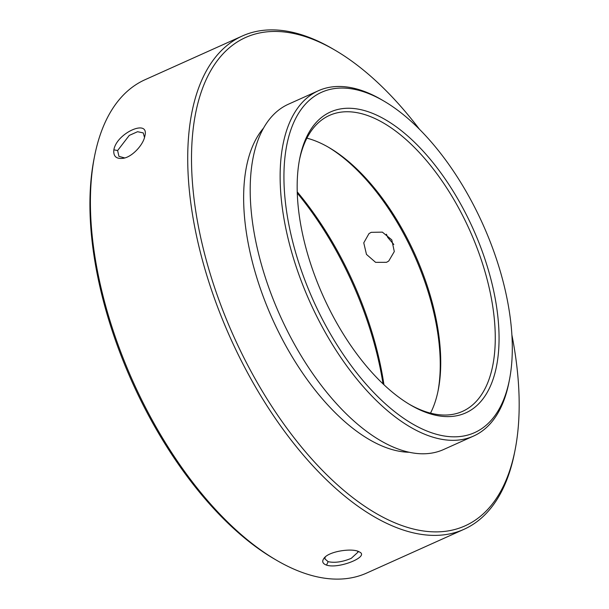 <?xml version="1.0" encoding="UTF-8"?>
<svg xmlns="http://www.w3.org/2000/svg" width="609" height="609" viewBox="0 0 609 609"><rect width="100%" height="100%" fill="white"/><g stroke="black" fill="none" stroke-linecap="round" stroke-linejoin="round"><path stroke-width="0.91" d="M430.51 413.146A162.253 80.822 65.8 0 0 438.244 390.004A162.253 80.822 65.8 0 0 435.937 318.286A162.253 80.822 65.8 0 0 329.34 147.751A162.253 80.822 65.8 0 0 306.898 138.167M328.175 147.073A164.955 82.169 -114.2 0 1 435.374 319.755A164.955 82.169 -114.2 0 1 437.97 391.321M299.438 159.992A162.253 80.822 -114.2 0 1 329.454 115.413A162.253 80.822 -114.2 0 1 490.473 293.774A162.253 80.822 -114.2 0 1 462.497 411.387A162.253 80.822 -114.2 0 1 409.24 404.239M386.411 234.214L387.682 237.343L393.817 244.483M335.376 50.395L333.039 49.025A270.419 134.711 65.8 0 0 242.329 35.984A270.419 134.711 65.8 0 0 195.71 232.006A270.419 134.711 65.8 0 0 464.073 529.274A270.419 134.711 65.8 0 0 514.536 452.776L515.062 450.112A267.716 133.363 -114.2 0 1 337.508 484.893A267.716 133.363 -114.2 0 1 191.508 160.106A267.716 133.363 -114.2 0 1 335.376 50.395A267.716 133.363 -114.2 0 1 419.441 129.245M464.073 529.274L366.77 573.016A270.419 134.711 -114.2 0 1 276.06 559.976A270.419 134.711 -114.2 0 1 98.399 275.748A270.419 134.711 -114.2 0 1 94.562 156.224A270.419 134.711 -114.2 0 1 145.018 79.726L242.329 35.984M326.508 565.106C338.771 569.316 370.097 556.428 359.356 551.952C353.281 547.773 328.906 551.016 323.98 558.308C321.719 561.376 322.557 563.637 326.508 565.106L328.137 561.673L324.932 558.917L325.198 557.06M113.868 149.822C113.167 156.467 116.403 159.276 123.574 158.249C132.48 156.726 143.496 144.523 144.843 136.073C149.791 118.207 116.669 132.929 113.868 149.822L117.621 150.537L129.26 135.411L137.581 131.711L143.252 132.907L144.5 137.474M371.185 232.341L382.368 232.136L391.785 239.855L394.305 251.563L388.748 261.025L386.532 262.312L375.601 262.342L366.481 254.41L363.763 242.839L368.985 233.612L371.185 232.341M357.544 551.183L358.031 552.127L351.256 558.339C342.494 561.978 334.79 563.089 328.137 561.673M124.769 157.952L118.945 156.368L117.621 150.537M383.936 384.736A214.307 106.758 65.8 0 0 380.709 366.489A214.307 106.758 65.8 0 0 297.238 191.858M297.276 193.114A217.01 108.105 -114.2 0 1 383.031 383.876M94.562 156.224L94.037 158.888A267.716 133.363 65.8 0 0 273.715 558.605L276.06 559.976M302.041 231.557A164.955 82.169 65.8 0 0 410.413 404.939A164.955 82.169 65.8 0 0 499.06 337.34A164.955 82.169 65.8 0 0 409.103 137.215A164.955 82.169 65.8 0 0 299.697 158.652A164.955 82.169 65.8 0 0 302.041 231.557M289.442 227.507A186.59 92.949 -114.2 0 1 384.203 101.254A186.59 92.949 -114.2 0 1 509.436 379.841A186.59 92.949 -114.2 0 1 403.112 417.919A186.59 92.949 -114.2 0 1 289.442 227.507M384.203 101.254L381.858 99.876A189.292 94.296 65.8 0 0 318.362 90.749A189.292 94.296 65.8 0 0 285.728 227.964A189.292 94.296 65.8 0 0 473.581 436.052A189.292 94.296 65.8 0 0 508.911 382.505L509.436 379.841M318.362 90.749L288.422 104.208A189.292 94.296 65.8 0 0 280.026 315.523A189.292 94.296 65.8 0 0 443.641 449.511L473.581 436.052M511.887 334.897A267.716 133.363 -114.2 0 1 515.062 450.112M409.286 452.266A182.533 90.924 -114.2 0 1 272.406 318.949A182.533 90.924 -114.2 0 1 263.56 128.073"/></g></svg>
